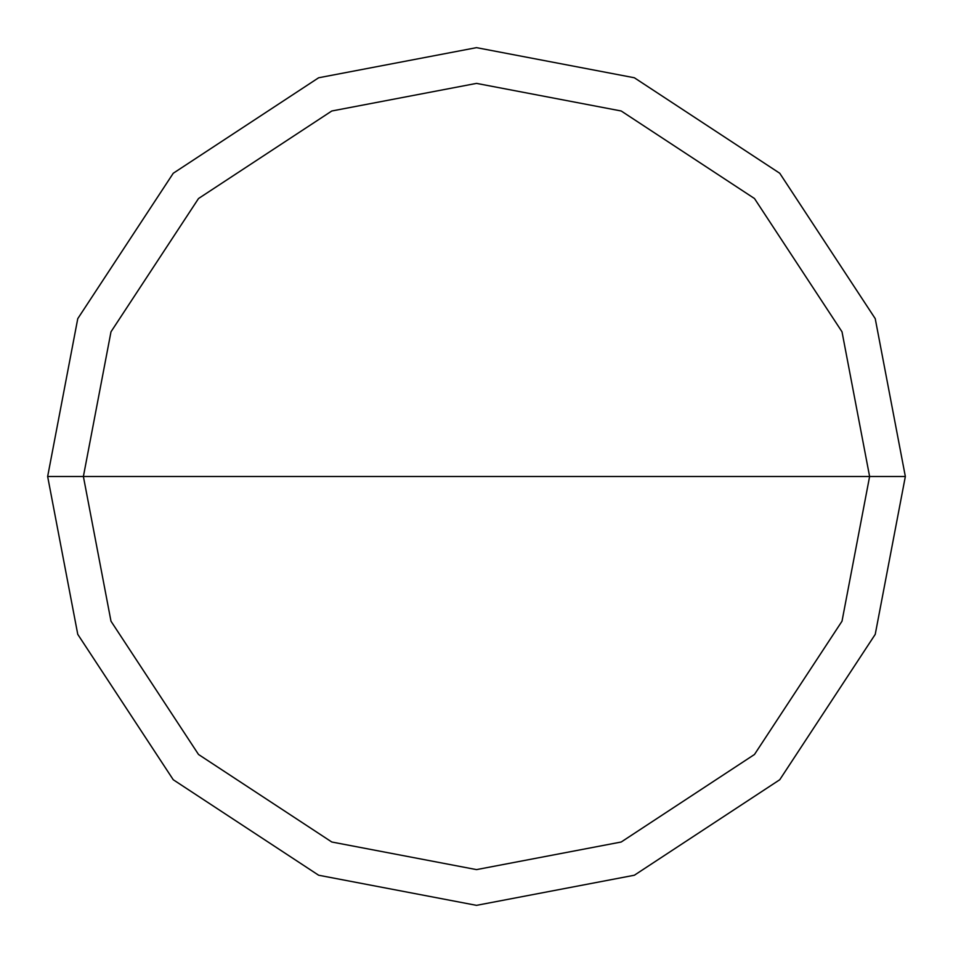 <?xml version="1.0" encoding="UTF-8"?>
<svg xmlns="http://www.w3.org/2000/svg" width="953" height="953" viewBox="0 0 953 953"><rect width="100%" height="100%" fill="white"/><g stroke="black" fill="none" stroke-linecap="round" stroke-linejoin="round"><path stroke-width="1.43" d="M83.387 476.5L110.989 331.799L198.522 198.522L331.799 110.989L476.5 83.387L621.201 110.989L754.478 198.522L842.011 331.799L869.612 476.5L83.387 476.5L110.989 621.201L198.522 754.478L331.799 842.011L476.5 869.612L621.201 842.011L754.478 754.478L842.011 621.201L869.612 476.5L905.35 476.5L875.235 634.353L779.745 779.745L634.353 875.235L476.5 905.35L318.647 875.235L173.255 779.745L77.765 634.353L47.65 476.5L77.765 634.353L173.255 779.745L318.647 875.235L476.5 905.35L634.353 875.235L779.745 779.745L875.235 634.353L905.35 476.5L875.235 318.647L779.745 173.255L634.353 77.765L476.5 47.65L318.647 77.765L173.255 173.255L77.765 318.647L47.65 476.5L869.612 476.5L842.011 621.201L754.478 754.478L621.201 842.011L476.5 869.612L331.799 842.011L198.522 754.478L110.989 621.201L83.387 476.5L47.65 476.5L77.765 318.647L173.255 173.255L318.647 77.765L476.5 47.65L634.353 77.765L779.745 173.255L875.235 318.647L905.35 476.5L869.612 476.5L842.011 331.799L754.478 198.522L621.201 110.989L476.5 83.387L331.799 110.989L198.522 198.522L110.989 331.799L83.387 476.5"/></g></svg>
